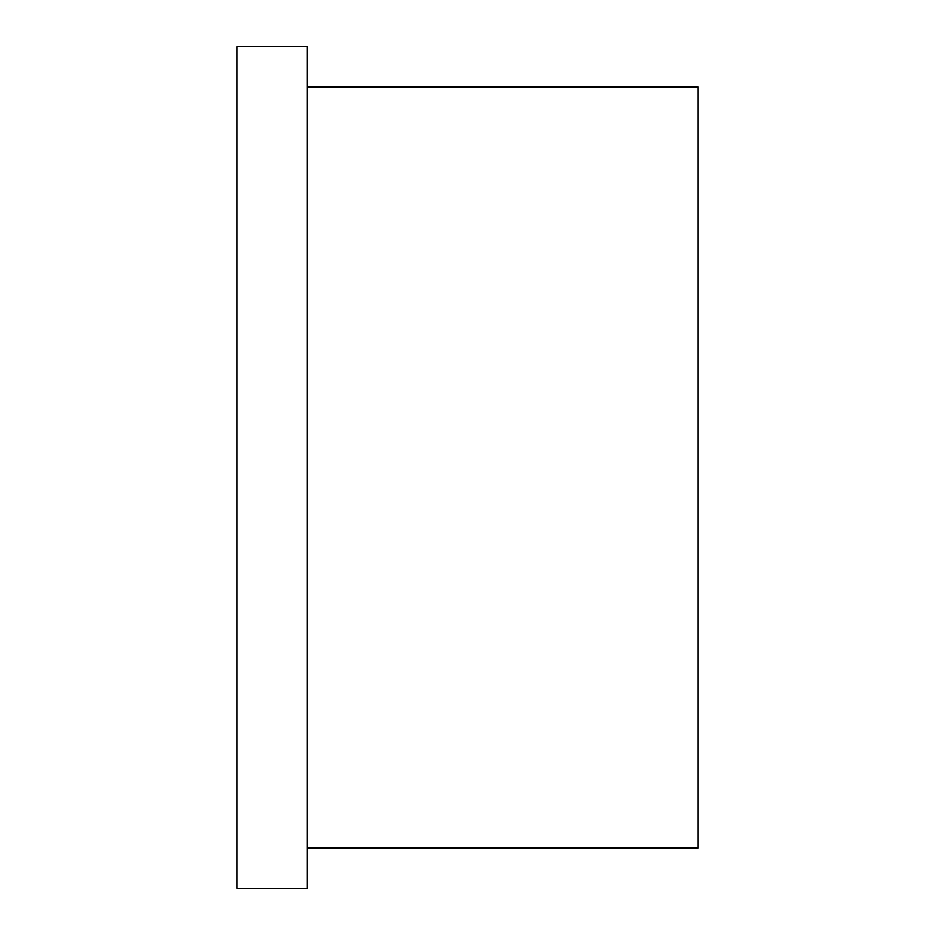 <?xml version="1.0" encoding="UTF-8"?>
<svg xmlns="http://www.w3.org/2000/svg" width="935" height="935" viewBox="0 0 935 935"><rect width="100%" height="100%" fill="white"/><g stroke="black" fill="none" stroke-linecap="round" stroke-linejoin="round"><path stroke-width="1.4" d="M307.218 848.174L697.907 848.174L697.907 86.826L307.218 86.826M307.218 467.5L307.218 46.75L237.093 46.75L237.093 888.25L307.218 888.25L307.218 467.5M697.907 467.5L697.907 280.652M697.907 787.235L697.907 817.961M697.907 748.935L697.907 552.632"/></g></svg>
